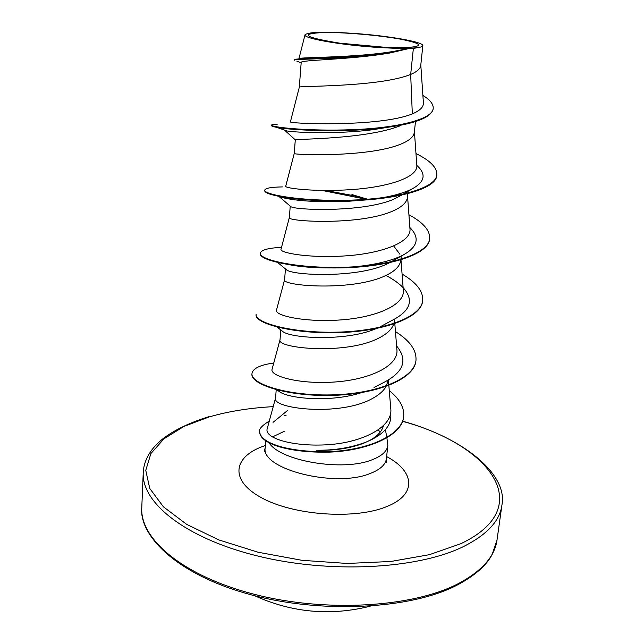 <?xml version="1.0" encoding="UTF-8"?>
<svg xmlns="http://www.w3.org/2000/svg" width="644" height="644" viewBox="0 0 644 644"><rect width="100%" height="100%" fill="white"/><g stroke="black" fill="none" stroke-linecap="round" stroke-linejoin="round"><path stroke-width="0.97" d="M323.996 32.498C344.226 32.208 378.793 35.211 400.23 39.107C422.883 43.623 424.541 46.473 405.189 47.656L386.191 47.398L339.702 43.164C303.855 37.288 298.623 33.73 323.996 32.498M383.405 425.869C381.9 431.399 377.36 436.238 369.801 440.383L363.892 443.144C350.03 448.425 334.18 450.784 316.325 450.212C334.494 450.494 351.27 447.709 366.645 441.873L363.892 443.153M269.112 442.863C280.43 461.08 342.849 471.69 371.781 459.905C381.747 456.105 387.1 451.275 387.841 445.398L386.907 437.944M380.411 431.858L378.133 430.128M273.064 422.359L287.755 410.309M413.359 48.461L420.774 47.028L422.826 45.676L420.749 65.447C420.371 68.755 417.006 71.75 410.671 74.438L413.359 48.461L408.393 48.686L390.771 52.784C351.189 59.675 292.296 58.556 294.445 60.174L294.493 59.602C291.643 57.944 370.477 59.031 405.342 49.025L408.288 48.719M299.307 87.206L290.436 121.748C285.212 123.568 378.833 127.665 412.321 113.883L410.671 74.438L405.833 76.169C371.411 87.222 295.918 85.861 299.307 87.206L301.191 62.508C299.21 59.82 350.553 59.892 389.934 52.985L390.771 52.784M415.477 121.595L414.35 132.286C413.722 137.108 408.546 141.31 398.805 144.908C364.778 157.74 290.734 154.777 294.252 153.433L295.29 139.861M401.735 195.076L393.234 199.471C361.864 212.721 293.801 210.129 290.71 206.523M407.861 193.635L407.483 197.241C406.799 202.627 401.639 207.344 392.019 211.377C358.37 225.859 285.719 221.407 289.357 217.551L290.227 206.128M388.936 263.05L386.625 264.161C356.961 278.297 292.626 275.527 286.564 269.836L277.741 262.575M393.717 246.032L399.916 254.267M400.858 259.886L400.834 260.136C400.093 266.061 394.965 271.245 385.442 275.68C352.179 291.7 280.865 285.864 284.616 279.649L285.437 268.91M394.595 319.134L393.895 323.521M393.709 324.093C391.81 329.317 386.939 333.93 379.083 337.931C346.19 355.383 276.171 348.243 280.019 339.823L280.776 329.945M388.131 380.274L386.376 385.909M386.046 386.513C383.542 390.884 379.163 394.788 372.924 398.217C340.394 417.006 271.623 408.658 275.568 398.161L276.212 389.709M400.785 125.532C366.629 139.579 292.344 138.991 295.29 139.837L284.954 130.523L286.983 130.957C295.451 132.551 337.706 134.33 372.812 129.71L387.696 127.319M380.226 326.774L391.995 320.43C410.582 310.939 414.293 300.024 403.136 287.699M376.241 328.585C346.488 341.545 291.531 338.494 282.877 331.596L277.121 327.08M374.027 387.414L381.522 383.607C403.482 372.965 408.505 360.431 396.607 345.981M361.356 392.663C332.24 402.403 289.768 398.966 279.697 391.866L277.041 389.934M412.321 113.883C420.033 110.607 423.72 106.912 423.398 102.79L420.798 64.988M305.039 34.744L298.929 58.701C296.61 56.93 369.205 58.218 405.768 48.823L380.709 47.608C343.316 45.491 302.213 38.358 305.079 34.752C308.605 31.886 325.059 31.451 354.45 33.448C388.413 35.782 423.929 42.013 422.826 45.676M277.226 124.22C273.523 124.308 271.631 124.598 271.559 125.097L271.526 125.644C271.502 126.127 273.225 126.699 276.687 127.351C290.42 130.16 339.823 132.696 379.775 128.277C413.231 124.509 431.021 118.069 433.146 108.957L433.211 108.393C433.484 104.143 430.047 99.82 422.891 95.433M296.779 61.1L301.167 62.862M271.559 125.097C270.778 127.166 308.363 131.432 352.501 129.669C396.688 127.995 432.728 119.551 433.211 108.393M405.768 48.823L405.342 49.025M275.584 397.936L267.228 428.663C263.959 438.145 292.843 447.049 328.287 444.698C363.651 442.299 393.122 426.537 390.771 408.699L388.855 385.474M280.035 339.686L272.09 369.213C269.433 375.855 298.486 384.46 333.978 382.053C369.543 379.807 399.03 365.848 396.881 349.563M284.624 279.585L276.485 310.175C274.36 315.367 303.702 322.467 339.686 319.996C375.645 317.677 405.237 305.071 403.313 290.066L400.987 259.846M289.357 217.535L281.034 249.212C279.222 252.851 309.273 258.397 345.562 255.877C381.779 253.486 411.838 242.233 409.954 228.628L407.563 196.444M368.859 199.648L351.914 194.552L353.492 195.655L366.669 198.907M294.252 153.441L285.727 186.229C284.398 188.225 314.948 192.17 351.568 189.586C388.372 187.082 418.399 177.374 416.805 165.146L414.414 131.666M416.829 165.428C426.481 174.057 424.951 181.866 412.232 188.845C404.794 192.604 394.659 195.591 381.828 197.797M368.062 199.737L346.883 201.395C322.813 202.16 303.944 201.411 290.267 199.157C284.728 198.263 281.009 197.354 279.118 196.428M346.891 200.823L348.919 201.29M409.874 227.541C420.282 237.942 417.731 247.272 402.21 255.531C390.385 261.126 374.639 264.861 354.965 266.737M329.728 267.944C314.119 267.88 301.102 266.906 290.686 265.014M385.49 275.229C392.751 278.981 398.507 283.006 402.758 287.296M390.658 413.07C392.22 424.839 384.21 434.434 366.645 441.873M415.976 153.546C430.192 160.525 437.147 167.601 436.833 174.774L436.769 175.313C436.64 189.457 394.031 200.107 346.086 200.839C322.459 201.161 302.736 200.131 286.918 197.748C272.098 195.382 264.692 193.039 264.708 190.729L264.748 190.197C265.199 188.193 271.092 187.098 282.442 186.913M322.113 190.447L366.267 199.31M408.924 214.758C423.164 222.438 430.071 230.375 429.661 238.57L429.596 239.093C428.582 254.678 388.92 266.793 342.689 267.848C296.441 269.039 259.121 260.232 260.321 253.784L260.353 253.269C261.005 250.017 268.065 248.037 281.525 247.328M422.649 300.877C421.426 318.088 382.23 331.757 336.788 332.69C291.329 333.785 254.766 323.216 256.062 314.868L256.103 314.369C254.799 322.7 291.37 333.262 336.836 332.159C382.286 331.225 421.482 317.572 422.706 300.37L422.649 300.877M415.944 360.487L415.919 360.729C414.511 379.477 375.766 394.587 331.08 395.416C286.379 396.422 250.532 384.202 251.941 374.075L251.973 373.592C252.794 368.449 260.055 364.923 273.756 363.023M403.659 416.668L403.635 416.909C402.041 435.674 367.885 450.679 329.454 452.12C290.983 453.07 259.959 444.32 259.637 431.955L259.669 431.488C258.743 429.162 261.963 425.66 269.321 420.983M436.833 174.774C436.036 188.579 395.899 199.02 348.855 200.203C301.786 201.492 263.686 194.601 264.748 190.197M325.824 190.479L353.492 195.655M429.661 238.57C428.646 254.138 388.976 266.246 342.737 267.3C296.482 268.492 259.162 259.693 260.353 253.269M402.089 274.078C416.354 282.418 423.229 291.185 422.706 300.37M395.456 331.588C409.745 340.555 416.588 350.111 415.976 360.238C414.567 378.978 375.822 394.072 331.129 394.901C286.419 395.915 250.572 383.703 251.973 373.592M389.282 390.618C399.61 398.869 404.408 407.467 403.683 416.426C402.098 435.191 367.941 450.188 329.503 451.629C291.024 452.579 259.991 443.837 259.669 431.488M420.774 47.028C414.422 48.525 401.067 48.719 380.709 47.608M457.675 583.955C481.632 571.365 494.753 556.69 497.031 539.93L492.217 554.339C486.502 565.48 474.733 575.776 456.918 585.219C411.122 609.216 320.044 614.336 247.964 593.929C174.999 573.587 138.959 534.802 141.777 507.601C139.804 538.891 182.727 575.929 254.147 594.267C325.405 612.71 412.144 607.421 457.675 583.955M402.597 421.337C489.947 444.835 538.247 507.102 460.798 543.713L429.379 554.685L390.723 561.488L347.237 563.46L301.939 560.304L258.115 552.246L218.871 539.938L186.728 524.393L163.415 506.82L149.754 488.45L145.769 470.394L150.873 453.585L164.035 438.749L184.023 426.384L209.501 416.821C228.749 411.299 249.985 407.91 273.217 406.646M402.661 421.16C467.069 439.2 508.011 475.948 501.901 505.226C499.744 521.197 486.614 535.132 462.513 547.038C416.724 569.207 329.092 573.836 257.012 555.853C184.764 537.973 141.326 502.392 143.242 472.583L141.777 507.601M387.841 445.398L386.424 458.576C385.667 464.574 380.322 469.524 370.381 473.412C335.379 488.273 260.136 468.993 265.248 447.548L264.257 451.364M272.34 436.97L284.197 431.375M386.642 456.572C414.591 471.336 417.393 494.351 387.028 506.458C355.585 519.845 293.447 515.538 261.231 497.603C228.548 479.877 233.45 455.783 265.4 445.535M284.447 415.436L286.097 415.67M385.418 429.645L386.835 437.534M408.111 191.284L407.918 193.071M401.26 256.062L400.914 259.347M501.901 505.226L497.031 539.93M286.983 130.957L276.687 127.351M372.812 129.71L379.775 128.277M388.815 385.007L388.413 380.105M396.889 349.563L394.82 323.715M394.788 323.224L394.514 319.875M265.739 440.939L265.248 447.548M346.883 201.395L346.086 200.839M290.267 199.157L286.918 197.748M403.2 194.206L412.232 188.845M278.876 196.38L290.702 206.531M402.21 255.531L390.98 261.891M389.467 262.752L388.936 263.058M415.976 360.238L415.919 360.729M403.683 416.426L403.635 416.909M386.424 458.576L386.706 462.505M208.745 416.749C190.205 422.44 175.104 429.629 163.439 438.323C158.183 442.605 154.166 446.67 151.404 450.534C146.301 457.618 143.58 464.968 143.242 472.583M254.549 595.684C291.877 612.653 330.428 616.163 370.203 606.213"/></g></svg>
